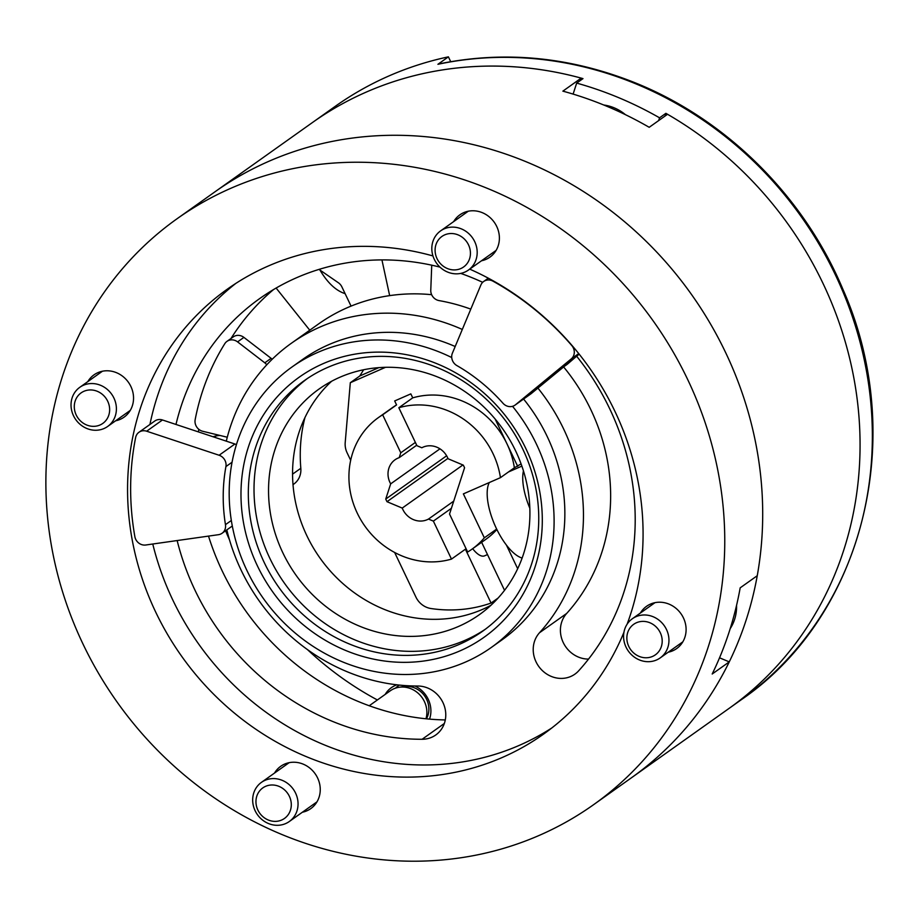 <?xml version="1.0" encoding="UTF-8"?>
<svg xmlns="http://www.w3.org/2000/svg" width="918" height="918" viewBox="0 0 918 918"><rect width="100%" height="100%" fill="white"/><g stroke="black" fill="none" stroke-linecap="round" stroke-linejoin="round"><path stroke-width="1.38" d="M445.299 719.93A246.517 225.553 54.6 0 1 208.512 536.101M198.437 431.908A246.517 225.553 54.6 0 1 198.758 429.268M230.98 338.524A246.517 225.553 54.6 0 1 273.564 289.537M462.305 329.447A191.736 175.43 -125.4 0 0 291.316 343.298L318.512 323.985A191.736 175.43 54.6 0 1 431.644 294.689M563.629 366.948A191.736 175.43 54.6 0 1 566.681 613.431L539.497 632.754A27.391 25.061 -125.4 0 0 540.323 668.442A27.391 25.061 -125.4 0 0 574.955 674.11A27.391 25.061 -125.4 0 0 578.673 670.806A246.517 225.553 -125.4 0 0 576.653 356.23M588.53 659.09A27.391 25.061 54.6 0 1 563.25 642.566A27.391 25.061 54.6 0 1 566.681 613.431M152.767 544.007A272.956 249.742 -125.4 0 0 519.565 745.244A272.956 249.742 -125.4 0 0 551.833 727.951M235.88 283.364A272.956 249.742 -125.4 0 0 149.932 424.472M539.497 632.754A191.736 175.43 -125.4 0 0 537.925 388.096M291.316 343.298A191.736 175.43 -125.4 0 0 226.298 441.156M226.826 529.893A191.736 175.43 -125.4 0 0 417.724 686.021A27.391 25.061 -125.4 0 1 444.002 705.07A27.391 25.061 -125.4 0 1 435.775 734.974A27.391 25.061 -125.4 0 1 422.096 739.277A246.517 225.553 -125.4 0 1 177.151 540.553M482.673 282.319A246.517 225.553 -125.4 0 0 460.744 273.403M439.986 267.127A246.517 225.553 -125.4 0 0 259.587 298.648A246.517 225.553 -125.4 0 0 175.981 424.46M451.725 357.55A172.033 157.403 -125.4 0 0 291.981 367.005A172.033 157.403 -125.4 0 0 254.527 584.812A172.033 157.403 -125.4 0 0 465.495 662.062A172.033 157.403 -125.4 0 0 491.302 647.465L502.054 639.823A172.033 157.403 -125.4 0 0 523.593 399.043M455.179 346.511A172.033 157.403 -125.4 0 0 302.733 359.363L291.981 367.005M580.451 80.428L581.197 78.11A359.454 328.885 -125.4 0 0 312.407 122.564L215.03 191.77A359.454 328.885 -125.4 0 1 599.202 202.109A359.454 328.885 -125.4 0 1 757.258 575.712L740.183 587.841A359.454 328.885 54.6 0 1 712.196 674.007L729.259 661.878A359.454 328.885 -125.4 0 1 631.481 777.753A359.454 328.885 -125.4 0 0 691.334 294.242A359.454 328.885 -125.4 0 0 215.03 191.77L177.094 218.725A359.454 328.885 -125.4 0 0 98.834 673.823A359.454 328.885 -125.4 0 0 539.623 835.231A359.454 328.885 -125.4 0 0 593.544 804.719A359.454 328.885 -125.4 0 0 653.398 321.208A359.454 328.885 -125.4 0 0 177.094 218.725M719.54 657.804L729.259 661.878M640.374 613.052A25.945 23.742 54.6 0 1 646.57 606.293A25.945 23.742 54.6 0 1 650.46 604.09A25.945 23.742 54.6 0 1 682.281 615.737A25.945 23.742 54.6 0 1 676.635 648.59A25.945 23.742 54.6 0 1 668.212 652.216M87.807 381.613A25.945 23.742 54.6 0 1 94.003 374.854A25.945 23.742 54.6 0 1 97.905 372.651A25.945 23.742 54.6 0 1 129.725 384.309A25.945 23.742 54.6 0 1 124.068 417.162A25.945 23.742 54.6 0 1 115.645 420.788M331.616 381.257A138.4 126.627 -125.4 0 0 317.226 554.024A138.4 126.627 -125.4 0 0 482.673 609.322A138.4 126.627 -125.4 0 0 490.866 605.341M458.644 626.397A138.4 126.627 -125.4 0 0 479.403 614.647A138.4 126.627 -125.4 0 0 502.444 428.488A138.4 126.627 -125.4 0 0 319.062 389.025A138.4 126.627 -125.4 0 0 288.929 564.249A138.4 126.627 -125.4 0 0 458.644 626.397M307.335 378.549A153.776 140.695 -125.4 0 0 277.649 572.821A153.776 140.695 -125.4 0 0 465.242 640.236A153.776 140.695 -125.4 0 0 485.438 629.163M459.551 644.275A153.776 140.695 -125.4 0 0 482.616 631.228A153.776 140.695 -125.4 0 0 508.228 424.38A153.776 140.695 -125.4 0 0 304.455 380.534A153.776 140.695 -125.4 0 0 270.982 575.23A153.776 140.695 -125.4 0 0 459.551 644.275M460.125 650.816A159.537 145.973 -125.4 0 0 473.619 384.608A159.537 145.973 -125.4 0 0 241.182 486.265A159.537 145.973 -125.4 0 0 460.125 650.816M491.302 647.465A172.033 157.403 -125.4 0 0 512.542 406.318M432.963 255.938A272.956 249.742 -125.4 0 0 227.205 289.239A272.956 249.742 -125.4 0 0 167.776 634.82A272.956 249.742 -125.4 0 0 502.49 757.384A272.956 249.742 -125.4 0 0 543.433 734.216A272.956 249.742 -125.4 0 0 623.93 632.318M627.109 624.217A272.956 249.742 -125.4 0 0 469.741 269.135M274.528 773.059A25.945 23.742 54.6 0 1 280.724 766.3A25.945 23.742 54.6 0 1 284.614 764.097A25.945 23.742 54.6 0 1 312.625 770.684A25.945 23.742 54.6 0 1 318.121 799.647A25.945 23.742 54.6 0 1 310.789 808.609A25.945 23.742 54.6 0 1 302.355 812.235M453.664 221.605A25.945 23.742 54.6 0 1 459.861 214.846A25.945 23.742 54.6 0 1 463.751 212.643A25.945 23.742 54.6 0 1 489.764 217.302A25.945 23.742 54.6 0 1 498.876 243.213A25.945 23.742 54.6 0 1 489.925 257.143A25.945 23.742 54.6 0 1 481.491 260.769M350.676 460.285L347.119 452.838A19.221 17.591 54.6 0 1 345.202 442.591L350.309 382.714L385.537 367.303M498.084 598.077L491.073 603.057L465.392 549.205L451.484 559.096A80.727 73.865 54.6 0 1 358.49 515.606A80.727 73.865 54.6 0 1 378.388 417.61L392.296 407.718A80.727 73.865 54.6 0 1 396.565 404.918L394.671 400.948L410.839 393.879L412.733 397.85A80.727 73.865 54.6 0 1 506.966 443.83A80.727 73.865 54.6 0 1 514.367 467.778L521.103 463.9M495.135 419.01L517.695 466.321M363.643 369.747L359.787 375.978L350.309 382.714M319.016 269.399L338.398 282.767A9.616 8.79 -125.4 0 1 341.875 286.864L351.055 306.107M496.879 529.502A80.727 73.865 54.6 0 1 485.829 539.336L471.921 549.216A80.727 73.865 54.6 0 1 467.652 552.016L449.533 514.046L464.565 467.767A46.13 42.205 54.6 0 0 463.315 465.139L448.076 458.759A19.221 17.591 54.6 0 0 421.832 447.766L416.944 445.712L398.825 407.741L412.733 397.85M481.64 542.308L504.544 590.331M517.683 568.712L506.415 545.074A43.249 17.144 -113.6 0 1 496.661 529.066A43.249 17.144 -113.6 0 1 489.294 482.547M471.921 549.216A80.727 73.865 54.6 0 0 484.325 537.833L496.661 529.066M378.388 417.61A80.727 73.865 54.6 0 1 382.657 414.81L396.565 404.918M451.484 559.096L433.365 521.114L428.476 519.072A19.221 17.591 54.6 0 1 402.233 508.079L386.994 501.698A46.13 42.205 54.6 0 1 385.744 499.059L390.678 483.855A19.221 17.591 54.6 0 1 395.027 459.792A19.221 17.591 54.6 0 1 399.192 457.657L400.776 452.792L382.657 414.81M491.073 603.057A140.316 128.382 54.6 0 1 431.001 608.531A19.221 17.591 54.6 0 1 415.934 597.113L394.637 552.464M398.825 407.741A80.727 73.865 54.6 0 1 500.448 477.658L514.367 467.778M484.325 537.833L463.372 493.884L500.448 477.658M522.124 558.052A43.249 17.144 -113.6 0 1 506.415 545.074M487.492 554.575L484.612 555.826A24.029 9.524 -113.6 0 1 472.667 548.689M433.365 521.114L451.404 508.297M400.776 452.792L415.372 442.419M428.476 519.072L453.733 501.125M402.233 508.079L462.901 464.967M386.994 501.698L447.927 458.392M385.744 499.059L446.63 455.787M390.678 483.855L439.963 448.833M399.192 457.657L416.703 445.219M389.657 295.63L381.934 259.909M575.93 356.827L567.875 363.769A19.221 17.591 54.6 0 1 566.693 364.698L564.295 366.397M470.796 309.125A192.218 175.877 54.6 0 0 439.056 300.599A9.616 8.79 54.6 0 1 430.771 290.237L431.735 265.176M515.032 405.125A9.616 8.79 54.6 0 0 515.48 404.781L571.248 358.904A9.616 8.79 54.6 0 0 571.799 345.558A271.028 247.975 54.6 0 0 493 281.183A9.616 8.79 54.6 0 0 483.66 281.493A9.616 8.79 54.6 0 0 480.848 285.05L452.379 353.223A9.616 8.79 54.6 0 0 456.866 365.571A172.997 158.286 54.6 0 1 502.995 403.266A9.616 8.79 54.6 0 0 515.032 405.125L530.845 393.891A9.616 8.79 54.6 0 0 531.293 393.547L579.178 354.153M345.111 293.645C335.954 290.731 327.565 282.859 319.923 270.03M276.111 288.045L309.756 330.193M293.014 484.635L293.875 484.027A19.221 17.591 54.6 0 0 300.817 468.283A155.693 142.462 54.6 0 1 304.948 417.575M213.033 436.761A25.945 23.742 54.6 0 1 220.091 435.488M227.285 437.232L202.717 431.276A9.616 8.79 54.6 0 1 195.167 419.641A246.035 225.117 54.6 0 1 224.795 343.688A9.616 8.79 54.6 0 1 226.976 341.37L233.298 336.872A9.616 8.79 54.6 0 1 243.901 337.388L271.12 358.341A9.616 8.79 54.6 0 1 272.176 359.271M226.976 341.37A9.616 8.79 54.6 0 1 237.578 341.886L264.797 362.828A9.616 8.79 54.6 0 1 266.759 364.825M225.92 466.585A172.997 158.286 54.6 0 0 225.461 524.66A9.616 8.79 54.6 0 1 222.076 533.255A9.616 8.79 54.6 0 1 218.484 534.689L145.767 545.005A9.616 8.79 54.6 0 1 134.866 536.663A271.028 247.975 54.6 0 1 135.646 437.484A9.616 8.79 54.6 0 1 138.985 432.252A9.616 8.79 54.6 0 1 146.662 431.208L219.104 455.248A9.616 8.79 54.6 0 1 225.92 466.585L232.059 462.224M138.985 432.252L154.786 421.018A9.616 8.79 54.6 0 1 162.463 419.974L234.916 444.014A9.616 8.79 54.6 0 1 236.419 444.656M225.598 530.765A312.349 285.796 -125.4 0 0 229.523 539.945M307.438 649.577A312.349 285.796 -125.4 0 0 377.378 699.964M429.532 719.115A25.945 23.742 -125.4 0 0 414.959 685.998M396.943 684.805A25.945 23.742 -125.4 0 0 391.366 687.662A25.945 23.742 -125.4 0 0 385.17 694.433M438.597 63.996C503.431 50.662 568.07 56.572 632.491 81.748C725.013 117.986 803.743 195.706 842.965 289.434C908.166 436.52 863.964 615.944 741.136 699.826L728.858 708.558A359.454 328.885 -125.4 0 0 667.535 114.28L649.198 127.304A359.454 328.885 54.6 0 0 562.872 91.146L581.197 78.11M625.445 114.681A42.171 38.59 -125.4 0 0 603.757 105.008M444.186 228.857A24.029 21.986 -125.4 0 0 440.583 230.9A24.029 21.986 -125.4 0 0 436.578 263.214A24.029 21.986 -125.4 0 0 468.421 270.064A24.029 21.986 -125.4 0 0 473.654 239.644A24.029 21.986 -125.4 0 0 444.186 228.857M444.725 234.87A18.727 17.132 -125.4 0 0 443.142 266.105A18.727 17.132 -125.4 0 0 470.418 254.183A18.727 17.132 -125.4 0 0 444.725 234.87M426.445 718.828L426.595 718.542A21.619 19.783 -125.4 0 0 424.586 695.901A21.619 19.783 -125.4 0 0 403.863 686.549L399.078 687.272A24.029 21.986 -125.4 0 0 393.868 688.764A24.029 21.986 -125.4 0 0 390.265 690.806L369.243 705.747M425.975 718.783A24.029 21.986 -125.4 0 0 399.078 687.272M265.05 780.323A24.029 21.986 -125.4 0 0 261.446 782.354A24.029 21.986 -125.4 0 0 257.442 814.679A24.029 21.986 -125.4 0 0 289.285 821.53A24.029 21.986 -125.4 0 0 294.517 791.109A24.029 21.986 -125.4 0 0 265.05 780.323M265.589 786.336A18.727 17.132 -125.4 0 0 264.005 817.571A18.727 17.132 -125.4 0 0 291.281 805.637A18.727 17.132 -125.4 0 0 265.589 786.336M741.136 699.826A359.454 328.885 -125.4 0 0 835.242 274.562A359.454 328.885 -125.4 0 0 437.92 64.294L438.597 64.019M593.544 804.719L728.858 708.558A359.454 328.885 -125.4 0 0 665.883 113.327L664.988 116.093M437.92 64.294L448.397 56.847L450.704 61.678M324.743 113.798L335.219 106.35A359.454 328.885 54.6 0 1 448.397 56.847M573.107 94.106L576.676 83.102L582.999 78.615A359.454 328.885 -125.4 0 0 312.407 122.564L324.685 113.843M576.676 83.102A359.454 328.885 54.6 0 1 659.56 117.814L665.883 113.327M659.56 117.814L658.665 120.579M730.2 628.646A43.249 39.566 -125.4 0 0 736.557 605.341M666.479 629.496A24.029 21.986 -125.4 0 0 632.353 618.743A24.029 21.986 -125.4 0 0 628.348 651.069A24.029 21.986 -125.4 0 0 660.191 657.919A24.029 21.986 -125.4 0 0 666.479 629.496M660.271 632.686A18.727 17.132 -125.4 0 0 629.691 628.428A18.727 17.132 -125.4 0 0 643.61 657.609A18.727 17.132 -125.4 0 0 660.271 632.686M113.924 398.056A24.029 21.986 -125.4 0 0 79.797 387.316A24.029 21.986 -125.4 0 0 75.792 419.641A24.029 21.986 -125.4 0 0 107.635 426.48A24.029 21.986 -125.4 0 0 113.924 398.056M107.716 401.258A18.727 17.132 -125.4 0 0 77.135 396.989A18.727 17.132 -125.4 0 0 91.054 426.181A18.727 17.132 -125.4 0 0 107.716 401.258M444.346 723.476L422.096 739.277M529.835 508.239A43.249 17.144 -113.6 0 1 523.455 470.888M359.787 375.978L378.87 367.625M567.875 363.769L565.063 365.766M515.48 404.781L531.293 393.547M571.248 358.904L578.73 353.591M300.817 468.283L292.567 474.147M237.578 341.886L243.901 337.388M264.797 362.828L271.12 358.341M146.662 431.208L162.463 419.974M219.104 455.248L234.916 444.014M225.461 524.66L231.336 520.483M399.433 685.08A23.443 21.447 -125.4 0 0 395.543 688.121M521.883 466.103L508.469 471.967M483.66 281.493L488.319 278.188M216.04 435.935L214.296 437.175M222.076 533.255L232.3 526.003M468.283 211.209L440.583 230.9M496.122 250.384L468.421 270.064M289.147 762.674L261.446 782.354M316.985 801.85L289.285 821.53M654.993 602.656L632.353 618.743M682.831 641.831L660.191 657.919M102.437 371.228L79.797 387.316M130.264 410.403L107.635 426.48"/></g></svg>
